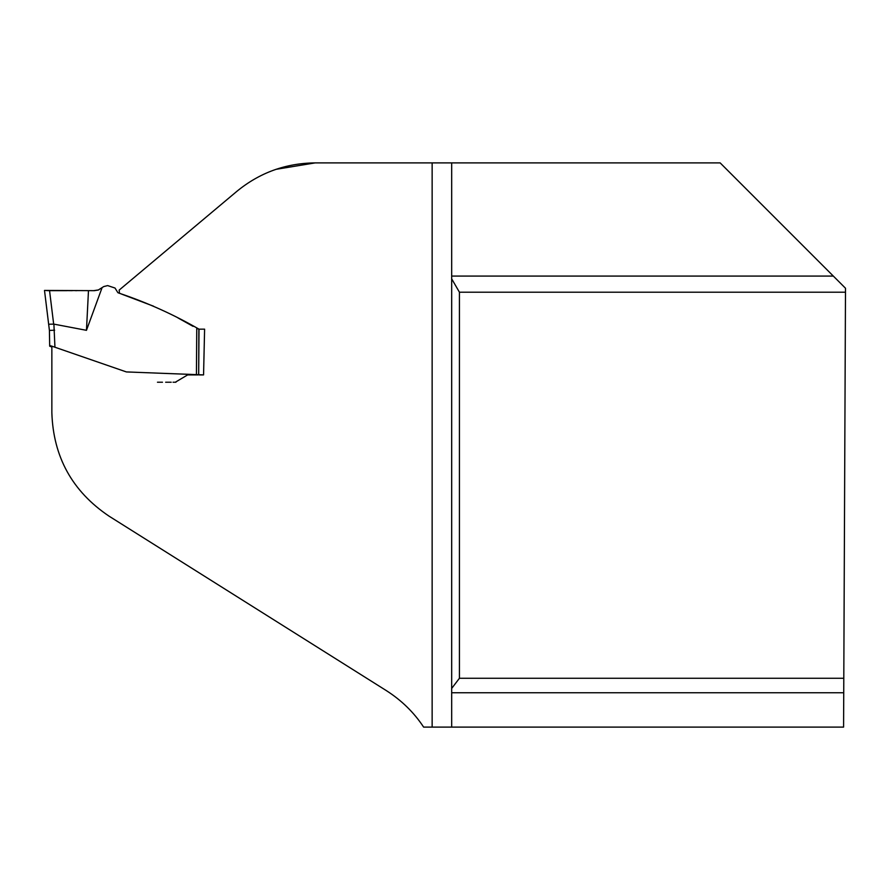 <?xml version="1.0" encoding="UTF-8"?>
<svg xmlns="http://www.w3.org/2000/svg" width="890" height="890" viewBox="0 0 890 890"><rect width="100%" height="100%" fill="white"/><g stroke="black" fill="none" stroke-linecap="round" stroke-linejoin="round"><path stroke-width="1.33" d="M432.139 727.108L432.139 162.892L451.675 162.892L451.675 276.078L833.329 276.078L845.5 288.238L843.587 727.108L423.629 727.108C414.017 712.501 401.524 700.297 386.138 690.484L108.925 516.078C72.301 491.358 53.278 456.904 51.854 412.749L51.854 346.166L126.38 371.931L203.565 374.901L204.6 329.155L198.993 329.155C173.728 314.604 147.239 302.656 119.527 293.322L117.892 292.688L115.01 288.037L107.646 285.59L103.73 286.569L98.223 290.051L94.284 290.663L44.5 290.418L48.772 325.184M833.329 276.078L720.155 162.892L315.182 162.892C285.646 163.204 259.491 172.727 236.718 191.461L119.138 290.118L119.527 293.322M451.675 276.078L451.675 727.108M203.565 374.901L198.681 374.901L199.015 329.178L204.6 329.155M845.478 292.209L459.429 292.209L459.429 678.269L843.798 678.269M459.429 678.269L451.675 688.437M451.675 278.815L459.429 292.209M276.134 169.311L315.182 162.892M193.085 326.363L181.927 320.133M181.794 320.066L177.978 317.93M152.735 305.893L121.663 294.123M187.912 374.901L196.423 374.901L196.757 328.41L198.848 329.178L198.681 374.901M98.634 289.906L93.65 290.652M197.858 374.901L196.401 374.901M101.927 288.071L86.463 330.324L53.901 324.127L54.946 347.245M158.476 382.222L157.608 382.222M175.319 382.222L187.645 374.901M166.964 382.222L168.522 382.222M191.294 374.901L190.416 374.901M51.854 346.989L49.684 346.188L49.417 330.435L44.5 290.418L72.257 290.652M51.742 290.663L66.883 290.652M48.65 324.227L53.901 324.127M86.463 330.324L88.477 290.663M51.854 346.188L49.673 345.487M49.417 330.435L54.646 330.19M65.17 290.652L47.782 290.641M843.731 692.754L451.675 692.754M49.551 290.652L53.667 324.127M153.57 306.204L152.012 305.615M157.474 382.222L162.481 382.222M166.686 382.222L165.64 382.222M166.474 382.222L171.214 382.222M173.049 382.222L175.92 382.222M189.292 374.901L191.773 374.901M159.432 382.222L158.22 382.222M94.629 290.663L94.017 290.663M93.728 290.663L92.827 290.663M54.49 290.652L51.575 290.652M75.528 290.652L76.585 290.652M46.313 290.574L47.671 290.641M50.53 290.652L52.944 290.652"/></g></svg>
